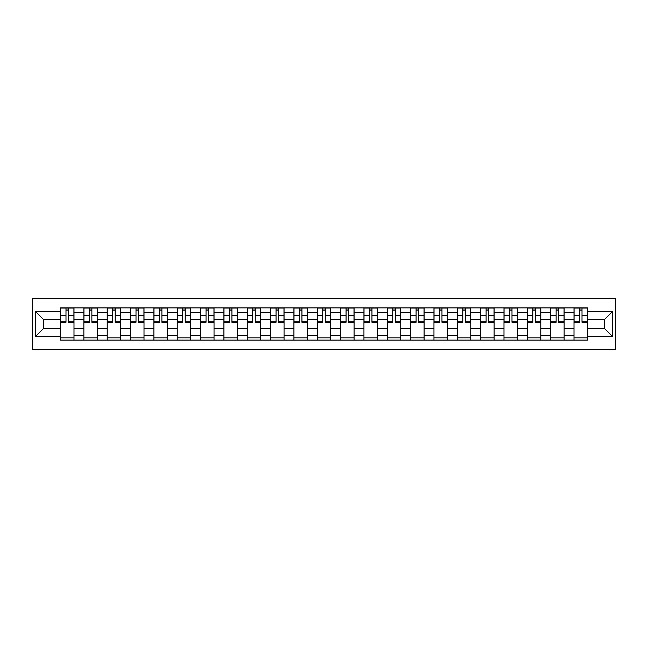 <?xml version="1.0" encoding="UTF-8"?>
<svg xmlns="http://www.w3.org/2000/svg" width="648" height="648" viewBox="0 0 648 648"><rect width="100%" height="100%" fill="white"/><g stroke="black" fill="none" stroke-linecap="round" stroke-linejoin="round"><path stroke-width="0.97" d="M32.4 349.661L615.6 349.661L615.6 298.339L32.4 298.339L32.4 349.661M83.867 340.087L83.867 312.482L73.993 312.482L73.993 340.087M73.993 312.482L73.993 307.913M83.867 312.482L83.867 307.913M97.33 307.913L97.33 340.087M107.212 340.087L107.212 307.913M120.674 307.913L120.674 340.087M130.548 340.087L130.548 307.913M144.01 307.913L144.01 340.087M153.884 340.087L153.884 307.913M167.354 307.913L167.354 340.087M177.228 340.087L177.228 307.913M190.69 307.913L190.69 340.087M200.564 340.087L200.564 307.913M214.034 307.913L214.034 340.087M223.908 340.087L223.908 307.913M237.371 307.913L237.371 340.087M247.244 340.087L247.244 307.913M260.715 307.913L260.715 340.087M270.589 340.087L270.589 307.913M284.051 307.913L284.051 340.087M293.925 340.087L293.925 307.913M307.395 307.913L307.395 340.087M317.269 340.087L317.269 307.913M330.731 307.913L330.731 340.087M340.605 340.087L340.605 307.913M354.075 307.913L354.075 340.087M363.949 340.087L363.949 307.913M377.411 307.913L377.411 340.087M387.285 340.087L387.285 307.913M400.756 307.913L400.756 340.087M410.63 340.087L410.63 307.913M424.092 307.913L424.092 340.087M433.966 340.087L433.966 307.913M447.436 307.913L447.436 340.087M457.31 340.087L457.31 307.913M470.772 307.913L470.772 340.087M480.646 340.087L480.646 307.913M494.116 307.913L494.116 340.087M503.99 340.087L503.99 307.913M517.452 307.913L517.452 340.087M527.326 340.087L527.326 307.913M540.788 307.913L540.788 340.087M550.67 340.087L550.67 307.913M564.133 307.913L564.133 340.087M574.007 340.087L574.007 307.913M574.007 328.641L564.133 328.641M550.67 328.641L540.788 328.641M527.326 328.641L517.452 328.641M503.99 328.641L494.116 328.641M480.646 328.641L470.772 328.641M457.31 328.641L447.436 328.641M433.966 328.641L424.092 328.641M410.63 328.641L400.756 328.641M387.285 328.641L377.411 328.641M363.949 328.641L354.075 328.641M340.605 328.641L330.731 328.641M317.269 328.641L307.395 328.641M293.925 328.641L284.051 328.641M270.589 328.641L260.715 328.641M247.244 328.641L237.371 328.641M223.908 328.641L214.034 328.641M200.564 328.641L190.69 328.641M177.228 328.641L167.354 328.641M153.884 328.641L144.01 328.641M130.548 328.641L120.674 328.641M107.212 328.641L97.33 328.641M83.867 328.641L73.993 328.641M574.007 319.359L564.133 319.359M550.67 319.359L540.788 319.359M527.326 319.359L517.452 319.359M503.99 319.359L494.116 319.359M480.646 319.359L470.772 319.359M457.31 319.359L447.436 319.359M433.966 319.359L424.092 319.359M410.63 319.359L400.756 319.359M387.285 319.359L377.411 319.359M363.949 319.359L354.075 319.359M340.605 319.359L330.731 319.359M317.269 319.359L307.395 319.359M293.925 319.359L284.051 319.359M270.589 319.359L260.715 319.359M247.244 319.359L237.371 319.359M223.908 319.359L214.034 319.359M200.564 319.359L190.69 319.359M177.228 319.359L167.354 319.359M153.884 319.359L144.01 319.359M130.548 319.359L120.674 319.359M107.212 319.359L97.33 319.359M83.867 319.359L73.993 319.359M43.319 328.641L60.531 328.641L60.531 319.359L43.319 319.359L43.319 328.641L35.389 336.571L35.389 311.429L60.531 311.429L60.531 319.359M587.469 319.359L587.469 328.641L604.681 328.641L604.681 319.359L587.469 319.359L587.469 307.913L60.531 307.913L60.531 311.429M587.469 311.429L612.611 311.429L612.611 336.571L587.469 336.571L587.469 328.641M60.531 328.641L60.531 340.087L587.469 340.087L587.469 336.571M60.531 336.571L35.389 336.571M73.993 337.843L60.531 337.843M65.991 310.157L68.534 310.157M97.33 337.843L83.867 337.843M89.327 310.157L91.87 310.157M120.674 337.843L107.212 337.843M112.671 310.157L115.214 310.157M144.01 337.843L130.548 337.843M136.007 310.157L138.551 310.157M167.354 337.843L153.884 337.843M159.351 310.157L161.895 310.157M190.69 337.843L177.228 337.843M182.687 310.157L185.231 310.157M214.034 337.843L200.564 337.843M206.032 310.157L208.575 310.157M237.371 337.843L223.908 337.843M229.368 310.157L231.911 310.157M260.715 337.843L247.244 337.843M252.712 310.157L255.255 310.157M284.051 337.843L270.589 337.843M276.048 310.157L278.591 310.157M307.395 337.843L293.925 337.843M299.392 310.157L301.936 310.157M330.731 337.843L317.269 337.843M322.728 310.157L325.272 310.157M354.075 337.843L340.605 337.843M346.064 310.157L348.608 310.157M377.411 337.843L363.949 337.843M369.409 310.157L371.952 310.157M400.756 337.843L387.285 337.843M392.745 310.157L395.288 310.157M424.092 337.843L410.63 337.843M416.089 310.157L418.632 310.157M447.436 337.843L433.966 337.843M439.425 310.157L441.968 310.157M470.772 337.843L457.31 337.843M462.769 310.157L465.313 310.157M494.116 337.843L480.646 337.843M486.105 310.157L488.649 310.157M517.452 337.843L503.99 337.843M509.45 310.157L511.993 310.157M540.788 337.843L527.326 337.843M532.786 310.157L535.329 310.157M564.133 337.843L550.67 337.843M556.13 310.157L558.673 310.157M587.469 337.843L574.007 337.843M579.466 310.157L582.009 310.157M35.389 311.429L43.319 319.359M604.681 328.641L612.611 336.571M604.681 319.359L612.611 311.429M68.534 321.764L73.921 321.764L73.921 322.283L68.534 322.283L68.534 308.067L73.921 308.067L70.924 308.067M73.921 321.764L73.921 308.067M65.991 310.011L68.534 310.011M63.593 308.067L60.604 308.067L60.604 322.283L65.991 322.283L65.991 308.067L63.82 308.067M60.604 308.067L70.705 308.067M91.87 321.764L97.257 321.764L97.257 322.283L91.87 322.283L91.87 308.067L97.257 308.067L94.268 308.067M97.257 321.764L97.257 308.067M89.327 310.011L91.87 310.011M86.937 308.067L83.94 308.067L83.94 322.283L89.327 322.283L89.327 308.067L87.156 308.067M83.94 308.067L94.041 308.067M115.214 321.764L120.601 321.764L120.601 322.283L115.214 322.283L115.214 308.067L120.601 308.067L117.604 308.067M120.601 321.764L120.601 308.067M112.671 310.011L115.214 310.011M110.273 308.067L107.284 308.067L107.284 322.283L112.671 322.283L112.671 308.067L110.5 308.067M107.284 308.067L117.385 308.067M138.551 321.764L143.937 321.764L143.937 322.283L138.551 322.283L138.551 308.067L143.937 308.067L140.948 308.067M143.937 321.764L143.937 308.067M136.007 310.011L138.551 310.011M133.618 308.067L130.621 308.067L130.621 322.283L136.007 322.283L136.007 308.067L133.836 308.067M130.621 308.067L140.721 308.067M161.895 321.764L167.281 321.764L167.281 322.283L161.895 322.283L161.895 308.067L167.281 308.067L164.284 308.067M167.281 321.764L167.281 308.067M159.351 310.011L161.895 310.011M156.954 308.067L153.965 308.067L153.965 322.283L159.351 322.283L159.351 308.067L157.181 308.067M153.965 308.067L164.057 308.067M185.231 321.764L190.617 321.764L190.617 322.283L185.231 322.283L185.231 308.067L190.617 308.067L187.628 308.067M190.617 321.764L190.617 308.067M182.687 310.011L185.231 310.011M180.298 308.067L177.301 308.067L177.301 322.283L182.687 322.283L182.687 308.067L180.517 308.067M177.301 308.067L187.402 308.067M208.575 321.764L213.962 321.764L213.962 322.283L208.575 322.283L208.575 308.067L213.962 308.067L210.965 308.067M213.962 321.764L213.962 308.067M206.032 310.011L208.575 310.011M203.634 308.067L200.645 308.067L200.645 322.283L206.032 322.283L206.032 308.067L203.861 308.067M200.645 308.067L210.738 308.067M231.911 321.764L237.298 321.764L237.298 322.283L231.911 322.283L231.911 308.067L237.298 308.067L234.309 308.067M237.298 321.764L237.298 308.067M229.368 310.011L231.911 310.011M226.978 308.067L223.981 308.067L223.981 322.283L229.368 322.283L229.368 308.067L227.197 308.067M223.981 308.067L234.082 308.067M255.255 321.764L260.642 321.764L260.642 322.283L255.255 322.283L255.255 308.067L260.642 308.067L257.645 308.067M260.642 321.764L260.642 308.067M252.712 310.011L255.255 310.011M250.314 308.067L247.325 308.067L247.325 322.283L252.712 322.283L252.712 308.067L250.541 308.067M247.325 308.067L257.418 308.067M278.591 321.764L283.978 321.764L283.978 322.283L278.591 322.283L278.591 308.067L283.978 308.067L280.989 308.067M283.978 321.764L283.978 308.067M276.048 310.011L278.591 310.011M273.659 308.067L270.661 308.067L270.661 322.283L276.048 322.283L276.048 308.067L273.877 308.067M270.661 308.067L280.762 308.067M301.936 321.764L307.314 321.764L307.314 322.283L301.936 322.283L301.936 308.067L307.314 308.067L304.325 308.067M307.314 321.764L307.314 308.067M299.392 310.011L301.936 310.011M296.995 308.067L294.006 308.067L294.006 322.283L299.392 322.283L299.392 308.067L297.221 308.067M294.006 308.067L304.098 308.067M325.272 321.764L330.658 321.764L330.658 322.283L325.272 322.283L325.272 308.067L330.658 308.067L327.669 308.067M330.658 321.764L330.658 308.067M322.728 310.011L325.272 310.011M320.331 308.067L317.342 308.067L317.342 322.283L322.728 322.283L322.728 308.067L320.558 308.067M317.342 308.067L327.442 308.067M348.608 321.764L353.994 321.764L353.994 322.283L348.608 322.283L348.608 308.067L353.994 308.067L351.005 308.067M353.994 321.764L353.994 308.067M346.064 310.011L348.608 310.011M343.675 308.067L340.686 308.067L340.686 322.283L346.064 322.283L346.064 308.067L343.902 308.067M340.686 308.067L350.779 308.067M371.952 321.764L377.339 321.764L377.339 322.283L371.952 322.283L371.952 308.067L377.339 308.067L374.341 308.067M377.339 321.764L377.339 308.067M369.409 310.011L371.952 310.011M367.011 308.067L364.022 308.067L364.022 322.283L369.409 322.283L369.409 308.067L367.238 308.067M364.022 308.067L374.123 308.067M395.288 321.764L400.675 321.764L400.675 322.283L395.288 322.283L395.288 308.067L400.675 308.067L397.686 308.067M400.675 321.764L400.675 308.067M392.745 310.011L395.288 310.011M390.355 308.067L387.358 308.067L387.358 322.283L392.745 322.283L392.745 308.067L390.582 308.067M387.358 308.067L397.459 308.067M418.632 321.764L424.019 321.764L424.019 322.283L418.632 322.283L418.632 308.067L424.019 308.067L421.022 308.067M424.019 321.764L424.019 308.067M416.089 310.011L418.632 310.011M413.691 308.067L410.702 308.067L410.702 322.283L416.089 322.283L416.089 308.067L413.918 308.067M410.702 308.067L420.803 308.067M441.968 321.764L447.355 321.764L447.355 322.283L441.968 322.283L441.968 308.067L447.355 308.067L444.366 308.067M447.355 321.764L447.355 308.067M439.425 310.011L441.968 310.011M437.036 308.067L434.039 308.067L434.039 322.283L439.425 322.283L439.425 308.067L437.262 308.067M434.039 308.067L444.139 308.067M465.313 321.764L470.699 321.764L470.699 322.283L465.313 322.283L465.313 308.067L470.699 308.067L467.702 308.067M470.699 321.764L470.699 308.067M462.769 310.011L465.313 310.011M460.372 308.067L457.383 308.067L457.383 322.283L462.769 322.283L462.769 308.067L460.598 308.067M457.383 308.067L467.483 308.067M488.649 321.764L494.035 321.764L494.035 322.283L488.649 322.283L488.649 308.067L494.035 308.067L491.046 308.067M494.035 321.764L494.035 308.067M486.105 310.011L488.649 310.011M483.716 308.067L480.719 308.067L480.719 322.283L486.105 322.283L486.105 308.067L483.943 308.067M480.719 308.067L490.82 308.067M511.993 321.764L517.379 321.764L517.379 322.283L511.993 322.283L511.993 308.067L517.379 308.067L514.382 308.067M517.379 321.764L517.379 308.067M509.45 310.011L511.993 310.011M507.052 308.067L504.063 308.067L504.063 322.283L509.45 322.283L509.45 308.067L507.279 308.067M504.063 308.067L514.164 308.067M535.329 321.764L540.716 321.764L540.716 322.283L535.329 322.283L535.329 308.067L540.716 308.067L537.727 308.067M540.716 321.764L540.716 308.067M532.786 310.011L535.329 310.011M530.396 308.067L527.399 308.067L527.399 322.283L532.786 322.283L532.786 308.067L530.615 308.067M527.399 308.067L537.5 308.067M558.673 321.764L564.06 321.764L564.06 322.283L558.673 322.283L558.673 308.067L564.06 308.067L561.063 308.067M564.06 321.764L564.06 308.067M556.13 310.011L558.673 310.011M553.732 308.067L550.743 308.067L550.743 322.283L556.13 322.283L556.13 308.067L553.959 308.067M550.743 308.067L560.844 308.067M582.009 321.764L587.396 321.764L587.396 322.283L582.009 322.283L582.009 308.067L587.396 308.067L584.407 308.067M587.396 321.764L587.396 308.067M579.466 310.011L582.009 310.011M577.076 308.067L574.079 308.067L574.079 322.283L579.466 322.283L579.466 308.067L577.295 308.067M574.079 308.067L584.18 308.067M550.67 312.482L540.788 312.482M527.326 312.482L517.452 312.482M503.99 312.482L494.116 312.482M480.646 312.482L470.772 312.482M457.31 312.482L447.436 312.482M433.966 312.482L424.092 312.482M410.63 312.482L400.756 312.482M387.285 312.482L377.411 312.482M363.949 312.482L354.075 312.482M340.605 312.482L330.731 312.482M317.269 312.482L307.395 312.482M293.925 312.482L284.051 312.482M270.589 312.482L260.715 312.482M247.244 312.482L237.371 312.482M223.908 312.482L214.034 312.482M200.564 312.482L190.69 312.482M177.228 312.482L167.354 312.482M153.884 312.482L144.01 312.482M130.548 312.482L120.674 312.482M107.212 312.482L97.33 312.482M574.007 312.482L564.133 312.482M550.67 335.518L540.788 335.518M527.326 335.518L517.452 335.518M503.99 335.518L494.116 335.518M480.646 335.518L470.772 335.518M457.31 335.518L447.436 335.518M433.966 335.518L424.092 335.518M410.63 335.518L400.756 335.518M387.285 335.518L377.411 335.518M363.949 335.518L354.075 335.518M340.605 335.518L330.731 335.518M317.269 335.518L307.395 335.518M293.925 335.518L284.051 335.518M270.589 335.518L260.715 335.518M247.244 335.518L237.371 335.518M223.908 335.518L214.034 335.518M200.564 335.518L190.69 335.518M177.228 335.518L167.354 335.518M153.884 335.518L144.01 335.518M130.548 335.518L120.674 335.518M107.212 335.518L97.33 335.518M83.867 335.518L73.993 335.518M574.007 335.518L564.133 335.518M68.534 315.333L73.921 315.333M60.604 321.764L65.991 321.764M60.604 315.333L65.991 315.333M91.87 315.333L97.257 315.333M83.94 321.764L89.327 321.764M83.94 315.333L89.327 315.333M115.214 315.333L120.601 315.333M107.284 321.764L112.671 321.764M107.284 315.333L112.671 315.333M138.551 315.333L143.937 315.333M130.621 321.764L136.007 321.764M130.621 315.333L136.007 315.333M161.895 315.333L167.281 315.333M153.965 321.764L159.351 321.764M153.965 315.333L159.351 315.333M185.231 315.333L190.617 315.333M177.301 321.764L182.687 321.764M177.301 315.333L182.687 315.333M208.575 315.333L213.962 315.333M200.645 321.764L206.032 321.764M200.645 315.333L206.032 315.333M231.911 315.333L237.298 315.333M223.981 321.764L229.368 321.764M223.981 315.333L229.368 315.333M255.255 315.333L260.642 315.333M247.325 321.764L252.712 321.764M247.325 315.333L252.712 315.333M278.591 315.333L283.978 315.333M270.661 321.764L276.048 321.764M270.661 315.333L276.048 315.333M301.936 315.333L307.314 315.333M294.006 321.764L299.392 321.764M294.006 315.333L299.392 315.333M325.272 315.333L330.658 315.333M317.342 321.764L322.728 321.764M317.342 315.333L322.728 315.333M348.608 315.333L353.994 315.333M340.686 321.764L346.064 321.764M340.686 315.333L346.064 315.333M371.952 315.333L377.339 315.333M364.022 321.764L369.409 321.764M364.022 315.333L369.409 315.333M395.288 315.333L400.675 315.333M387.358 321.764L392.745 321.764M387.358 315.333L392.745 315.333M418.632 315.333L424.019 315.333M410.702 321.764L416.089 321.764M410.702 315.333L416.089 315.333M441.968 315.333L447.355 315.333M434.039 321.764L439.425 321.764M434.039 315.333L439.425 315.333M465.313 315.333L470.699 315.333M457.383 321.764L462.769 321.764M457.383 315.333L462.769 315.333M488.649 315.333L494.035 315.333M480.719 321.764L486.105 321.764M480.719 315.333L486.105 315.333M511.993 315.333L517.379 315.333M504.063 321.764L509.45 321.764M504.063 315.333L509.45 315.333M535.329 315.333L540.716 315.333M527.399 321.764L532.786 321.764M527.399 315.333L532.786 315.333M558.673 315.333L564.06 315.333M550.743 321.764L556.13 321.764M550.743 315.333L556.13 315.333M582.009 315.333L587.396 315.333M574.079 321.764L579.466 321.764M574.079 315.333L579.466 315.333"/></g></svg>
